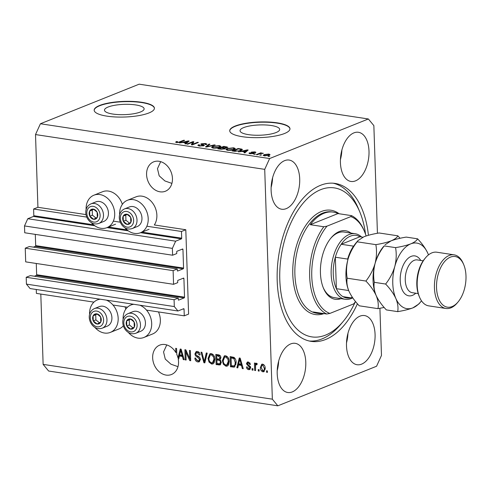 <?xml version="1.0" encoding="UTF-8"?>
<svg xmlns="http://www.w3.org/2000/svg" width="490" height="490" viewBox="0 0 490 490"><rect width="100%" height="100%" fill="white"/><g stroke="black" fill="none" stroke-linecap="round" stroke-linejoin="round"><path stroke-width="0.73" d="M184.271 315.836L188.601 314.102L185.802 229.737L181.471 231.476L181.692 238.165A0.6 0.337 98.6 0 1 181.367 238.887L175.653 241.178L172.376 248.387L172.603 255.223L176.761 253.557L176.712 251.952A0.6 0.337 98.6 0 1 177.037 251.235L182.58 249.012A0.6 0.337 98.6 0 1 182.948 249.453L183.566 268.073A0.6 0.337 98.6 0 1 183.236 268.796L177.692 271.013A0.6 0.337 98.6 0 1 177.325 270.572L177.276 268.973L173.117 270.639L173.57 284.31L177.729 282.644L177.674 281.046A0.6 0.337 98.6 0 1 178.005 280.323L183.548 278.106A0.6 0.337 98.6 0 1 183.909 278.547L184.528 297.161A0.6 0.337 98.6 0 1 184.203 297.883L178.66 300.107A0.6 0.337 98.6 0 1 178.293 299.666L178.238 298.061L174.085 299.727L174.311 306.569L177.968 310.997L183.683 308.706A0.6 0.337 98.6 0 1 184.05 309.147L184.271 315.836L146.498 310.103M36.26 289.486L36.395 293.394L93.939 302.128M112.976 305.019L127.455 307.212M178.238 298.061L30.362 275.619L26.203 277.285L26.429 284.12L30.086 288.549L177.968 310.997M26.429 284.12L174.311 306.569M26.203 277.285L174.085 299.727M36.278 263.473L36.652 274.719A0.6 0.337 98.6 0 1 36.321 275.441L34.361 276.225M177.276 268.973L29.394 246.525L25.241 248.191L25.694 261.868L173.57 284.31M25.241 248.191L173.117 270.639M35.311 234.379L35.684 245.625A0.6 0.337 98.6 0 1 35.36 246.348L33.394 247.132M377.429 233.283L373.858 125.618L368.37 118.972L139.16 84.182L40.419 123.756L35.513 134.566L37.926 207.295L33.596 209.028L33.816 215.722A0.6 0.337 98.6 0 1 33.485 216.439L27.771 218.73L24.5 225.939L24.727 232.775L172.603 255.223M24.5 225.939L172.376 248.387M27.771 218.73L175.653 241.178M33.596 209.028L86.754 217.101M113.343 221.137L120.277 222.184M146.865 226.221L181.471 231.476M37.926 207.295L86.001 214.589M119.64 214.718A17.481 13.726 68.2 0 1 119.621 214.351A17.481 13.726 68.2 0 1 127.412 200.294L136.079 196.821A17.481 13.726 68.2 0 1 156.874 215.22A17.481 13.726 68.2 0 1 154.319 224.959L185.802 229.737M135.699 104.927A19.833 5.151 -1.9 0 0 115.089 105.221A19.833 5.151 -1.9 0 0 104.48 110.158A19.833 5.151 -1.9 0 0 112.902 114.066A19.833 5.151 -1.9 0 0 133.519 113.778A19.833 5.151 -1.9 0 0 144.127 108.841A19.833 5.151 -1.9 0 0 135.699 104.927M271.258 125.507A19.833 5.151 -1.9 0 0 250.647 125.795A19.833 5.151 -1.9 0 0 240.039 130.732A19.833 5.151 -1.9 0 0 248.461 134.64A19.833 5.151 -1.9 0 0 269.071 134.352A19.833 5.151 -1.9 0 0 279.68 129.415A19.833 5.151 -1.9 0 0 271.258 125.507M277.168 122.837A30.141 7.828 -1.9 0 0 245.845 123.284A30.141 7.828 -1.9 0 0 229.724 130.781A30.141 7.828 -1.9 0 0 242.525 136.728A30.141 7.828 -1.9 0 0 273.849 136.281A30.141 7.828 -1.9 0 0 289.97 128.784A30.141 7.828 -1.9 0 0 277.168 122.837M289.97 128.931A30.141 7.828 -1.9 0 0 277.181 123.131A30.141 7.828 -1.9 0 0 246.103 123.529A30.141 7.828 -1.9 0 0 229.737 130.928M141.616 102.263A30.141 7.828 -1.9 0 0 110.293 102.704A30.141 7.828 -1.9 0 0 94.172 110.207A30.141 7.828 -1.9 0 0 106.973 116.148A30.141 7.828 -1.9 0 0 138.296 115.707A30.141 7.828 -1.9 0 0 154.417 108.21A30.141 7.828 -1.9 0 0 141.616 102.263M154.417 108.351A30.141 7.828 -1.9 0 0 141.628 102.557A30.141 7.828 -1.9 0 0 110.55 102.955A30.141 7.828 -1.9 0 0 94.178 110.354M160.683 161.651L157.468 168.67L159.183 175.824L164.885 180.933L171.91 183.401M159.011 161.271A15.821 12.428 -111.8 0 0 153.627 161.859A15.821 12.428 -111.8 0 0 146.988 177.907A15.821 12.428 -111.8 0 0 160.022 191.817A15.821 12.428 -111.8 0 0 165.4 191.235A15.821 12.428 -111.8 0 0 172.045 175.181A15.821 12.428 -111.8 0 0 159.011 161.271M166.759 344.923L163.544 351.943L165.265 359.09L170.967 364.205L177.986 366.673M176.712 352.218A15.821 12.428 -111.8 0 0 176.7 352.194L175.83 352.537A15.821 12.428 -111.8 0 0 165.087 344.543A15.821 12.428 -111.8 0 0 159.709 345.125A15.821 12.428 -111.8 0 0 153.064 361.173A15.821 12.428 -111.8 0 0 166.104 375.089A15.821 12.428 -111.8 0 0 171.482 374.501A15.821 12.428 -111.8 0 0 178.201 358.833L178.832 358.582M361.583 364.144A24.868 13.977 98.6 0 0 375.022 338.308A24.868 13.977 98.6 0 0 364.517 315.56A24.868 13.977 98.6 0 0 359.991 316.142A24.868 13.977 98.6 0 0 346.553 341.983A24.868 13.977 98.6 0 0 357.057 364.725A24.868 13.977 98.6 0 0 361.583 364.144M346.51 342.859A24.868 13.977 98.6 0 0 347.955 333.31M355.501 180.871A24.868 13.977 98.6 0 0 368.946 155.036A24.868 13.977 98.6 0 0 358.441 132.288A24.868 13.977 98.6 0 0 353.909 132.876A24.868 13.977 98.6 0 0 340.47 158.711A24.868 13.977 98.6 0 0 350.975 181.459A24.868 13.977 98.6 0 0 355.501 180.871M340.428 159.587A24.868 13.977 98.6 0 0 341.879 150.044M286.215 208.648A24.868 13.977 98.6 0 0 299.653 182.807A24.868 13.977 98.6 0 0 289.149 160.065A24.868 13.977 98.6 0 0 284.623 160.647A24.868 13.977 98.6 0 0 271.178 186.488A24.868 13.977 98.6 0 0 281.683 209.23A24.868 13.977 98.6 0 0 286.215 208.648M271.135 187.364A24.868 13.977 98.6 0 0 272.587 177.815M292.291 391.914A24.868 13.977 98.6 0 0 305.729 366.079A24.868 13.977 98.6 0 0 295.225 343.331A24.868 13.977 98.6 0 0 290.699 343.919A24.868 13.977 98.6 0 0 277.26 369.754A24.868 13.977 98.6 0 0 287.765 392.502A24.868 13.977 98.6 0 0 292.291 391.914M277.218 370.63A24.868 13.977 98.6 0 0 278.663 361.087M91.318 222.595A17.481 13.726 -111.8 0 0 106.906 227.66A17.481 13.726 -111.8 0 0 114.697 213.603A17.481 13.726 -111.8 0 0 93.896 195.204A17.481 13.726 -111.8 0 0 86.105 209.261A17.481 13.726 -111.8 0 0 86.118 209.634M127.412 200.294A17.481 13.726 68.2 0 1 148.213 218.687A17.481 13.726 68.2 0 1 140.422 232.75A17.481 13.726 68.2 0 1 124.834 227.685M123.345 325.807A17.481 13.726 68.2 0 1 119.039 328.913L110.379 332.385A17.481 13.726 68.2 0 1 94.79 327.32M106.342 300.125A17.481 13.726 68.2 0 1 118.17 318.329A17.481 13.726 68.2 0 1 110.379 332.385M89.597 314.36A17.481 13.726 68.2 0 1 89.578 313.986A17.481 13.726 68.2 0 1 97.369 299.929A17.481 13.726 68.2 0 1 100.309 299.206M128.306 332.41A17.481 13.726 -111.8 0 0 143.895 337.475L152.555 334.002A17.481 13.726 -111.8 0 0 160.346 319.946A17.481 13.726 -111.8 0 0 158.484 311.922M143.895 337.475A17.481 13.726 -111.8 0 0 151.686 323.418A17.481 13.726 -111.8 0 0 139.864 305.209M133.825 304.296A17.481 13.726 -111.8 0 0 130.891 305.019A17.481 13.726 -111.8 0 0 123.1 319.076A17.481 13.726 -111.8 0 0 123.113 319.443M368.413 235.274A79.87 44.896 98.6 0 0 335.087 183.425A79.87 44.896 98.6 0 0 320.546 185.306A79.87 44.896 98.6 0 0 277.371 268.3A79.87 44.896 98.6 0 0 311.113 341.365A79.87 44.896 98.6 0 0 325.66 339.484A79.87 44.896 98.6 0 0 357.424 303.769M40.805 294.061L43.132 364.382L48.62 371.028L277.83 405.818L376.571 366.244L381.477 355.434L379.915 308.302M178.96 357.982A15.821 12.428 -111.8 0 0 178.887 357.639L178.017 357.982A15.821 12.428 -111.8 0 0 176.786 354.386L176.59 348.457L175.69 348.323L175.83 352.537M178.017 357.982L180.24 349.015L181.11 349.143L184.209 359.746L183.278 359.605L182.421 356.451L179.407 355.991L178.752 358.919L178.201 358.833M185.845 351.93L186.114 360.034L185.214 359.899L184.877 349.719L185.833 349.86L189.74 358.527L189.471 350.411L190.365 350.552L190.708 360.732L189.746 360.585L185.845 351.93L186.623 351.618M200.471 359.397L199.173 361.847L197.85 361.951C196.031 361.54 195.032 360.248 194.855 358.074L195.743 358.074C195.908 359.587 196.625 360.481 197.887 360.769L198.805 360.707L199.577 359.293L197.354 357.038C195.945 356.555 195.136 355.507 194.934 353.884L196.153 351.575L197.347 351.477C198.989 351.82 199.908 352.971 200.098 354.919L199.21 354.919L197.415 352.671L196.521 352.739L195.835 354.05L196.147 355.121L199.056 356.763L200.471 359.397M207.209 353.106L204.826 362.876L203.901 362.735L200.986 352.163L201.905 352.304L204.275 361.608L206.278 352.965L207.209 353.106M211.6 364.033L209.01 362.055L208.017 358.429L209.983 353.713L211.264 353.59C213.615 354.472 214.816 356.389 214.847 359.341L214.087 362.863L212.893 363.911L211.6 364.033L212.47 363.69L209.873 361.706M225.945 366.214L223.348 364.229L222.356 360.603L224.322 355.887L225.602 355.765C227.96 356.647 229.155 358.564 229.185 361.516L228.432 365.044L227.238 366.085L225.945 366.214L226.809 365.865L224.212 363.88L223.348 364.229M238.446 364.952L237.797 367.88L236.86 367.739L239.279 357.976L240.155 358.104L243.248 368.707L242.317 368.566L241.46 365.411L238.446 364.952L239.31 364.603L242.176 365.038M267.399 370.924L267.448 372.382L266.548 372.241L266.499 370.789L267.399 370.924L267.418 371.898L266.548 372.241M35.513 134.566L264.723 169.356L272.348 399.172L277.83 405.818M43.132 364.382L272.348 399.172M124.962 306.838A17.481 13.726 68.2 0 1 125.82 309.092M122.347 204.367A17.481 13.726 -111.8 0 0 102.557 191.737L93.896 195.204M265.194 368.278L263.847 371.732L262.91 371.824C261.201 371.175 260.355 369.772 260.374 367.623L261.733 364.241L262.658 364.156C264.349 364.787 265.194 366.159 265.194 368.278M259.106 369.668L259.155 371.12L258.261 370.985L258.212 369.534L259.106 369.668M257.097 364.199L255.553 365.252L255.572 370.575L254.671 370.44L254.426 363.035L255.327 363.17L255.364 364.352L256.38 363.2L257.238 363.727L256.938 364.732L256.031 364.542L257.109 364.156M256.074 363.231L256.38 363.2M252.944 368.731L252.993 370.189L252.099 370.048L252.05 368.596L252.944 368.731L252.963 369.705L252.099 370.048M250.678 367.592L249.673 369.57L248.638 369.656C247.37 369.387 246.635 368.486 246.421 366.949L247.315 366.955L248.663 368.609L249.281 368.56L249.79 367.635L246.427 363.788L247.346 362.061L248.344 361.981L250.464 364.407L249.569 364.401L248.412 363.041L247.732 363.084L247.321 363.776L250.678 367.592M236.131 362.508L234.508 367.047L230.478 366.765L230.141 356.585L233.951 357.351C235.47 358.643 236.198 360.358 236.131 362.508M221.302 362.404L220.175 364.915L216.133 364.591L215.796 354.411L218.473 354.815C219.924 355.048 220.739 356.022 220.923 357.737L220.035 359.721L221.302 362.404M192.558 142.265L187.731 144.201L186.831 144.066L192.895 141.635L193.85 141.781L192.656 144.268L197.488 142.333L198.383 142.468L192.319 144.899L191.363 144.752L192.558 142.265L192.601 143.723L192.056 144.862M202.964 145.971L202.952 145.591C203.387 145.267 203.056 145.003 201.941 144.807L200.765 144.207L201.286 143.784L205.451 143.496L206.915 144.103L206.29 144.624L205.31 144.519L204.771 143.784L202.168 143.925L201.831 144.213L203.987 144.936L203.864 145.72L199.387 146.014L197.813 145.352L198.548 144.758L199.522 144.862L199.044 145.261L200.171 145.744L203.258 145.346L203.276 145.904M205.31 144.519L205.727 144.164L205.739 144.568M202.168 143.925L201.849 144.777L201.825 144.176M204.012 145.659L203.987 144.936L204.41 145.285M215.226 145.028L206.443 147.043L205.518 146.902L209.003 144.078L209.922 144.219L206.639 146.681L214.295 144.887L215.226 145.028M213.138 148.103L211.545 147.337L212.752 146.369L219.361 145.61L220.972 146.375L219.655 147.38L216.598 148.115L213.138 148.103M227.476 150.277L225.884 149.511L227.091 148.544L233.699 147.784L235.31 148.55L234 149.554L230.943 150.295L227.476 150.277M261.525 154.926L259.761 155.134L261.525 154.926M269.071 155.306L264.337 155.875L263.179 155.324L264.208 154.595L268.9 154.044L270.051 154.595L269.071 155.306M176.516 142.547L175.598 142.167L176.547 141.506L177.521 141.61L177.264 142.265L178.617 142.216L183.707 140.244L184.607 140.379L180.492 142.026L176.516 142.547M176.835 142.584L176.817 142.057L177.276 142.621M368.37 118.972L269.629 158.546L264.723 169.356M40.419 123.756L269.629 158.546M241.974 151.435L238.477 151.906L247.297 149.891L248.167 150.026L244.865 152.874L243.934 152.733L244.988 151.894L241.974 151.435M250.427 152.935L250.862 153.48L252.711 153.382L252.301 152.966C251.162 152.733 250.88 152.439 251.456 152.09L254.702 151.888C255.884 152.078 256.148 152.347 255.486 152.702L254.102 152.145L252.442 152.188L253.11 152.635C254.206 152.862 254.408 153.143 253.716 153.474L250.17 153.725C248.957 153.511 248.712 153.217 249.453 152.831L250.427 152.935L250.17 153.725M249.024 153.254L249.453 152.831L249.477 153.578M252.718 153.731L252.901 153.192M251.076 152.402L251.456 152.09L251.474 152.696M255.872 152.353L255.486 152.702M254.512 152.598L254.102 152.145M252.442 152.188L252.375 152.99M254.188 153.113L253.716 153.474M255.474 154.007L253.716 154.215L255.474 154.007M259.473 153.829L257.189 154.748L256.288 154.607L260.698 152.843L261.599 152.978L260.894 153.26L263.344 153.327L259.473 153.829M269.819 156.181L268.055 156.396L269.819 156.181M240.982 150.589L234.637 151.324L232.095 150.938L238.152 148.507L241.846 149.125L242.397 149.566L240.982 150.589M225.118 148.697L225.1 148.072L224.8 148.844L220.408 149.162L217.75 148.758L223.814 146.332L227.85 147.263L225.1 148.072L225.437 148.354M182.935 142.474L179.438 142.945L188.258 140.93L189.128 141.065L185.826 143.913L184.895 143.772L185.949 142.933L182.935 142.474M176.578 142.553L176.547 141.506M178.63 142.553L178.617 142.216M183.726 140.728L183.707 140.244M247.328 150.755L247.297 149.891M245.018 152.745L244.988 151.894M245.551 150.614L242.979 151.196L245.404 151.563L247.101 150.216L245.551 150.614M242.991 151.588L242.979 151.196M247.125 150.926L247.101 150.216M245.429 152.39L245.404 151.563M250.874 153.805L250.862 153.48M254.714 152.353L254.702 151.888M254.598 154.35L254.579 153.872M260.723 153.45L260.698 152.843M262.744 153.456L262.732 153.107M268.937 156.531L268.918 156.047M264.251 155.863L264.208 154.595M268.918 154.577L268.9 154.044M268.25 154.295L265.108 154.73L264.3 155.281L264.986 155.624L268.134 155.189L268.937 154.638L268.25 154.295M268.146 155.618L268.134 155.189M264.998 155.942L264.986 155.624M260.643 155.269L260.631 154.791M238.171 148.997L238.152 148.507M241.882 150.161L241.846 149.125M238.342 148.923L233.699 150.785L238.269 150.994L240.094 150.454L240.958 149.389L238.342 148.923M233.712 151.183L233.699 150.785M241.258 150.473L240.958 149.389M240.112 150.902L240.094 150.454M238.281 151.318L238.269 150.994M235.249 151.404L235.237 151.024M227.109 149.168L227.091 148.544M233.718 148.243L233.699 147.784M234.14 149.493L234.116 148.807L233.001 148.072L227.979 148.684L226.993 149.413L228.181 149.995L233.118 149.407L234.183 148.635L234.208 149.468M233.136 149.854L233.118 149.407M228.193 150.363L228.181 149.995M223.832 146.816L223.814 146.332M226.349 147.962L226.337 147.613C226.925 147.306 226.637 147.098 225.467 146.969L224.004 146.749L222.191 147.478L224.714 147.827L226.692 147.337L226.711 147.894M222.203 147.87L222.191 147.478M224.751 148.862L224.714 147.827M223.912 149.113L223.899 148.709C224.561 148.39 224.304 148.158 223.134 148.011L221.486 147.76L219.355 148.611L222.08 148.985L224.291 148.403L224.31 149.009M219.373 149.003L219.355 148.611M222.093 149.309L222.08 148.985M221.149 149.254L221.137 148.88M212.77 146.994L212.752 146.369M219.379 146.063L219.361 145.61M219.796 147.319L219.777 146.626L218.663 145.898L213.634 146.51L212.648 147.239L213.836 147.815L218.779 147.233L219.845 146.461L219.869 147.288M218.797 147.674L218.779 147.233M213.848 148.188L213.836 147.815M209.028 144.899L209.003 144.078M206.651 146.994L206.639 146.681M214.308 145.236L214.295 144.887M198.585 145.855L198.548 144.758M200.183 146.112L200.171 145.744M201.31 144.605L201.286 143.784M205.463 143.944L205.451 143.496M192.588 143.233L192.944 143.092L192.895 141.635M192.674 144.758L192.656 144.268M197.507 142.823L197.488 142.333M188.282 141.794L188.258 140.93M185.98 143.778L185.949 142.933M186.512 141.653L183.94 142.235L186.359 142.602L188.062 141.255L186.512 141.653M183.952 142.627L183.94 142.235M188.087 141.965L188.062 141.255M186.39 143.429L186.359 142.602M264.251 371.494L262.91 371.824M263.779 371.475L262.04 370.269M261.274 367.819L261.243 367.273L260.374 367.623M261.243 367.273L262.187 364.137M263.767 370.422C264.851 370.201 265.317 369.35 265.164 367.868L265.157 367.745M264.398 365.369L263.534 364.86L262.671 365.209C261.587 365.424 261.121 366.269 261.274 367.757L262.897 370.771L264.245 370.373M263.534 364.86L262.671 365.209L264.3 368.217L265.164 367.868M262.897 370.771C263.988 370.55 264.453 369.699 264.3 368.217M259.137 370.642L258.261 370.985M259.124 370.636L259.094 369.662M255.553 370.097L254.671 370.44M255.541 370.091L255.308 363.17M256.558 363.249L256.227 364.009L255.364 364.352M250.065 369.331L248.638 369.656M249.502 369.307L247.787 368.143M249.281 368.56L250.145 368.217L250.653 367.286L249.79 367.635M249.563 366.93L250.427 366.587L250.653 367.243M250.427 366.587L247.432 364.193M247.321 363.745L246.427 363.788M247.297 363.445L247.818 361.957M250.402 364.07L249.569 364.401M250.072 363.115L249.281 362.698L248.412 363.041M249.281 362.698L247.732 363.084M237.895 367.414L236.86 367.739M237.73 367.39L239.72 359.335M239.782 359.09L240.033 358.086M243.114 368.247L242.317 368.566M242.201 365.111L241.46 365.411M239.414 360.965L238.704 363.807L241.123 364.174L239.751 359.103L239.414 360.965M240.37 358.852L239.751 359.103M241.84 363.886L241.123 364.174M234.894 366.826L233.02 367.157M233.883 366.808L231.341 366.422L230.478 366.765M231.341 366.422L231.023 356.72M235.28 358.796L233.454 357.798L231.942 357.565L231.072 357.914L231.335 365.712L234.134 365.883L234.973 364.793L235.231 362.355L233.816 358.533L231.072 357.914M234.134 365.883L235.837 364.444L236.094 361.865M233.454 357.798L232.585 358.141M234.679 358.184L233.816 358.533M236.1 362.006L235.231 362.355M235.837 364.444L234.973 364.793M228.181 357.694L226.515 356.61L224.665 357.057L223.256 360.756L223.226 360.254L222.356 360.603M223.226 360.254L224.763 355.765M227.648 365.865L226.809 365.865M223.256 360.756C223.269 362.937 224.15 364.358 225.896 365.019L227.697 364.585L229.155 360.94M226.515 356.61L224.665 357.057M228.652 358.668L227.838 358.992L225.645 356.959M229.155 361.001L228.291 361.351L227.838 358.992M226.833 364.928L228.291 361.351M220.555 364.683L217.003 364.241L216.133 364.591M217.003 364.241L216.678 354.546M220.806 360.536L217.738 359.617L216.874 359.966L216.99 363.537L219.636 363.813L220.592 363.433L221.272 361.926L220.408 362.275C220.267 360.983 219.643 360.297 218.528 360.217L216.874 359.966M220.537 356.242L217.603 355.391L216.733 355.734L216.837 358.778L218.418 359.017L220.322 358.656L220.898 357.418L220.035 357.767L218.203 355.961L216.733 355.734M219.293 359.054L220.035 357.767M219.636 363.813L220.408 362.275M220.5 363.464L219.79 363.752M209.855 361.712L209.01 362.055M213.842 355.52L212.176 354.435L210.326 354.876L208.912 358.582L208.881 358.08L208.017 358.429M208.881 358.08L210.424 353.59M213.309 363.69L212.47 363.69M208.912 358.582C208.93 360.763 209.812 362.184 211.558 362.845L213.358 362.404L214.816 358.76M212.176 354.435L210.326 354.876M214.314 356.487L213.499 356.818L211.306 354.778M214.816 358.827L213.952 359.176L213.499 356.818M212.495 362.753L213.952 359.176M204.943 362.416L203.901 362.735M204.771 362.386L204.526 361.51M207.031 353.082L205.145 361.259L204.275 361.608M199.583 361.614L197.85 361.951M198.72 361.602L195.927 359.005M198.805 360.707L199.669 360.358L200.441 359.035M200.428 358.95L199.577 359.293M200.067 357.841L196.417 355.391M195.835 353.921L195.804 353.541L194.934 353.884M195.804 353.541L196.606 351.459M200.067 354.57L199.21 354.919M199.7 353.266L198.285 352.322L197.415 352.671M198.285 352.322L196.521 352.739M186.096 359.556L185.214 359.899M186.084 359.55L185.759 349.848M190.353 350.546L190.604 358.184L189.74 358.527M190.69 360.248L189.746 360.585M190.61 360.242L189.826 358.496M178.887 357.639L180.681 350.375M180.743 350.123L180.994 349.125M184.075 359.286L183.278 359.605M183.156 356.15L182.421 356.451M183.138 356.077L180.271 355.642L179.407 355.991M180.375 352.004L179.659 354.846L182.084 355.213L180.712 350.142L180.375 352.004M181.331 349.891L180.712 350.142M182.801 354.925L182.084 355.213M176.7 352.194L176.571 348.457M98.956 314.856A5.274 4.141 -111.8 0 0 96.775 313.845A5.274 4.141 -111.8 0 0 93.124 315.823A5.274 4.141 -111.8 0 0 93.296 320.913A5.274 4.141 -111.8 0 0 97.112 324.025A5.274 4.141 -111.8 0 0 100.762 322.046A5.274 4.141 -111.8 0 0 100.597 316.957A5.274 4.141 -111.8 0 0 98.956 314.856M98.802 315.352L96.775 313.845L93.124 315.823L93.296 320.913L97.112 324.025L100.762 322.046L100.597 316.957L98.802 315.352M107.304 308.235A10.547 8.281 -111.8 0 0 99.36 306.605L94.405 308.59A10.547 8.281 68.2 0 1 102.349 310.219A10.547 8.281 68.2 0 1 106.961 320.148A10.547 8.281 68.2 0 1 102.257 328.171L107.212 326.187A10.547 8.281 -111.8 0 0 111.916 318.163A10.547 8.281 -111.8 0 0 107.304 308.235M97.069 314.053L95.722 314.782L95.893 319.872L99.452 322.775M95.722 314.782L93.124 315.823M95.893 319.872L93.296 320.913M95.483 210.13A5.274 4.141 -111.8 0 0 93.302 209.12A5.274 4.141 -111.8 0 0 89.652 211.098A5.274 4.141 -111.8 0 0 89.817 216.188A5.274 4.141 -111.8 0 0 93.639 219.3A5.274 4.141 -111.8 0 0 97.29 217.321A5.274 4.141 -111.8 0 0 97.124 212.231A5.274 4.141 -111.8 0 0 95.483 210.13M95.329 210.627L93.302 209.12L89.652 211.098L89.817 216.188L93.639 219.3L97.29 217.321L97.124 212.231L95.329 210.627M103.831 203.503A10.547 8.281 -111.8 0 0 95.887 201.874L90.932 203.864A10.547 8.281 68.2 0 1 98.876 205.494A10.547 8.281 68.2 0 1 103.488 215.422A10.547 8.281 68.2 0 1 98.778 223.446L103.733 221.462A10.547 8.281 -111.8 0 0 108.443 213.438A10.547 8.281 -111.8 0 0 103.831 203.503M93.596 209.328L92.249 210.057L92.42 215.147L95.979 218.05M92.249 210.057L89.652 211.098M92.42 215.147L89.817 216.188M128.999 215.214A5.274 4.141 -111.8 0 0 126.818 214.21A5.274 4.141 -111.8 0 0 123.168 216.188A5.274 4.141 -111.8 0 0 123.339 221.278A5.274 4.141 -111.8 0 0 127.161 224.389A5.274 4.141 -111.8 0 0 130.812 222.411A5.274 4.141 -111.8 0 0 130.64 217.321A5.274 4.141 -111.8 0 0 128.999 215.214M128.846 215.716L126.818 214.21L123.168 216.188L123.339 221.278L127.161 224.389L130.812 222.411L130.64 217.321L128.846 215.716M137.353 208.593A10.547 8.281 -111.8 0 0 129.403 206.964L124.448 208.948A10.547 8.281 68.2 0 1 132.398 210.578A10.547 8.281 68.2 0 1 137.01 220.512A10.547 8.281 68.2 0 1 132.3 228.536L137.255 226.545A10.547 8.281 -111.8 0 0 141.965 218.528A10.547 8.281 -111.8 0 0 137.353 208.593M127.118 214.412L125.771 215.141L125.936 220.237L129.501 223.134M125.771 215.141L123.168 216.188M125.936 220.237L123.339 221.278M132.472 319.939A5.274 4.141 -111.8 0 0 130.297 318.935A5.274 4.141 -111.8 0 0 126.647 320.913A5.274 4.141 -111.8 0 0 126.812 326.003A5.274 4.141 -111.8 0 0 130.634 329.115A5.274 4.141 -111.8 0 0 134.285 327.136A5.274 4.141 -111.8 0 0 134.113 322.046A5.274 4.141 -111.8 0 0 132.472 319.939M132.318 320.442L130.297 318.935L126.647 320.913L126.812 326.003L130.634 329.115L134.285 327.136L134.113 322.046L132.318 320.442M140.826 313.318A10.547 8.281 -111.8 0 0 132.882 311.689L127.927 313.674A10.547 8.281 68.2 0 1 135.871 315.303A10.547 8.281 68.2 0 1 140.483 325.238A10.547 8.281 68.2 0 1 135.773 333.261L140.728 331.277A10.547 8.281 -111.8 0 0 145.438 323.253A10.547 8.281 -111.8 0 0 140.826 313.318M130.591 319.137L129.244 319.872L129.409 324.962L132.974 327.859M129.244 319.872L126.647 320.913M129.409 324.962L126.812 326.003M340.997 298.643A34.661 19.484 -81.4 0 1 323.449 288.169A34.661 19.484 -81.4 0 1 331.081 237.889A34.661 19.484 -81.4 0 1 339.245 231.562A34.661 19.484 -81.4 0 1 350.95 233.087M352.298 298.055A33.155 18.638 -81.4 0 1 351.275 298.508A33.155 18.638 -81.4 0 1 345.236 299.292A33.155 18.638 -81.4 0 1 331.234 268.961A33.155 18.638 -81.4 0 1 349.149 234.508A33.155 18.638 -81.4 0 1 355.189 233.73L344.096 232.046A33.155 18.638 98.6 0 0 338.057 232.83A33.155 18.638 98.6 0 0 330.664 238.397M365.546 234.226A75.35 42.354 98.6 0 0 359.856 212.066A75.35 42.354 98.6 0 0 320.687 189.667A75.35 42.354 98.6 0 0 279.796 279.753A75.35 42.354 98.6 0 0 325.513 335.123A75.35 42.354 98.6 0 0 343.263 321.366A75.35 42.354 98.6 0 0 355.274 301.889M343.263 321.366L340.777 324.343A79.87 44.896 -81.4 0 1 321.961 338.921A79.87 44.896 -81.4 0 1 309.276 341.016M323.927 213.315A51.242 28.8 98.6 0 0 310.262 224.69L337.978 213.579A51.242 28.8 98.6 0 0 333.255 212.109A51.242 28.8 98.6 0 0 323.927 213.315M310.262 224.69L323.817 226.748A51.242 28.8 -81.4 0 0 309.674 276.63A51.242 28.8 -81.4 0 0 326.714 314.017L313.153 311.959A51.242 28.8 98.6 0 0 317.875 313.429A51.242 28.8 98.6 0 0 322.824 313.429M337.978 213.579L351.532 215.637A51.242 28.8 -81.4 0 1 364.113 230.6L364.609 231.795A49.735 27.955 98.6 0 0 350.816 216.605L351.532 215.637M323.817 226.748L327.002 226.153A49.735 27.955 98.6 0 0 311.769 276.47A49.735 27.955 98.6 0 0 329.893 313.422L353.707 303.88A49.735 27.955 98.6 0 0 355.532 301.534M366.122 235.966A49.735 27.955 98.6 0 0 364.609 231.795M327.002 226.153L350.816 216.605M326.714 314.017L329.893 313.422M333.231 183.217A79.87 44.896 -81.4 0 1 358.362 208.483L359.856 212.066M323.204 287.557A33.155 18.638 98.6 0 0 334.149 297.608L345.236 299.292M348.684 290.546L336.379 288.677L335.332 257.213L347.655 259.081A31.648 17.787 -81.4 0 1 353.529 246.139L341.205 244.271L359.948 236.762A31.648 17.787 98.6 0 0 350.43 236.149A31.648 17.787 98.6 0 0 341.205 244.271A31.648 17.787 98.6 0 0 335.332 257.213A31.648 17.787 98.6 0 0 336.379 288.677A31.648 17.787 98.6 0 0 342.945 296.634A31.648 17.787 98.6 0 0 352.353 297.283M355.189 233.73A33.155 18.638 -81.4 0 1 361.565 237.007M359.948 236.762L362.876 237.203M342.945 296.634L352.953 298.153M419.544 297.161L419.048 295.966A25.621 14.4 -81.4 0 1 424.689 258.806L425.522 257.814A27.128 15.245 98.6 0 0 419.544 297.161A27.128 15.245 98.6 0 0 428.707 305.864L445.961 308.48A27.128 15.245 -81.4 0 1 434.501 283.667A27.128 15.245 -81.4 0 1 449.165 255.48A27.128 15.245 -81.4 0 1 454.101 254.843A27.128 15.245 -81.4 0 1 463.264 263.54L463.761 264.735A25.621 14.4 98.6 0 0 450.445 257.121A25.621 14.4 98.6 0 0 436.541 287.746A25.621 14.4 98.6 0 0 452.08 306.575A25.621 14.4 98.6 0 0 458.119 301.895A25.621 14.4 98.6 0 0 463.761 264.735M454.101 254.843L436.847 252.221A27.128 15.245 98.6 0 0 431.911 252.858A27.128 15.245 98.6 0 0 425.522 257.814M458.119 301.895L457.286 302.887A27.128 15.245 -81.4 0 1 450.898 307.843A27.128 15.245 -81.4 0 1 445.961 308.48M347.19 278.21C346.118 272.146 346.375 265.862 347.967 259.369C349.872 252.999 352.929 247.144 357.13 241.803L357.933 240.645L363.941 236.756C367.99 235.225 373.049 233.969 379.131 232.983L397.856 235.825C397.041 237.607 394.769 239.285 391.051 240.872C387.002 242.403 381.937 243.659 375.855 244.645C376.926 250.709 376.669 256.987 375.077 263.485C373.172 269.855 370.115 275.711 365.914 281.052L347.19 278.21C346.461 282.16 347.073 286.546 349.027 291.366L348.831 290.907A33.155 18.638 98.6 0 0 349.027 291.366C351.348 296.297 354.754 301.105 359.256 305.803L377.98 308.645L384.166 307.457M375.855 244.645L357.13 241.803M365.914 281.052C370.416 285.743 373.821 290.558 376.142 295.482C378.096 300.303 378.709 304.688 377.98 308.645M400.06 238.281L397.856 235.825M428.468 254.904A33.155 18.638 98.6 0 0 428.003 253.716A33.155 18.638 98.6 0 0 427.801 253.25A33.155 18.638 98.6 0 0 410.767 243.861A33.155 18.638 98.6 0 0 394.793 266.474A33.155 18.638 98.6 0 0 395.859 298.477C397.813 303.298 398.425 307.683 397.696 311.634L386.365 309.913C381.869 305.221 378.458 300.413 376.142 295.482C374.182 290.662 373.57 286.276 374.305 282.326C373.227 276.262 373.484 269.978 375.077 263.485C376.982 257.115 380.038 251.26 384.24 245.919L383.241 246.923A33.155 18.638 98.6 0 0 375.077 263.485A33.155 18.638 98.6 0 0 375.94 295.017A33.155 18.638 98.6 0 0 376.142 295.482A33.155 18.638 98.6 0 0 376.228 295.678M357.933 240.645L356.126 242.807A33.155 18.638 98.6 0 0 347.967 259.369A33.155 18.638 98.6 0 0 348.831 290.901L348.831 290.907M385.048 244.761L391.051 240.872C395.105 239.341 400.165 238.079 406.247 237.099L417.572 238.814C416.751 240.602 414.485 242.281 410.767 243.861C406.712 245.392 401.647 246.654 395.571 247.634C396.643 253.704 396.386 259.982 394.793 266.474C392.888 272.844 389.838 278.7 385.63 284.047C390.132 288.739 393.537 293.547 395.859 298.477A33.155 18.638 98.6 0 0 412.892 307.861A33.155 18.638 98.6 0 0 420.702 301.809A33.155 18.638 98.6 0 0 421.498 300.811M376.142 295.482L375.94 295.023M427.801 253.25C425.522 248.381 422.111 243.567 417.572 238.814M397.696 311.634C403.778 310.648 408.844 309.392 412.892 307.861L418.895 303.971L420.702 301.809M385.63 284.047L374.305 282.326M395.571 247.634L384.24 245.919M182.984 308.988L184.05 309.147M36.321 275.441L184.203 297.883M36.652 274.719L184.528 297.161M182.844 278.381L183.909 278.547M35.36 246.348L183.236 268.796M35.684 245.625L183.566 268.073M181.882 249.294L182.948 249.453M33.485 216.439L94.772 225.743M107.041 227.605L128.294 230.833M140.556 232.695L181.367 238.887M33.816 215.722L93.523 224.781M108.431 227.048L127.045 229.871M141.953 232.131L181.692 238.165M179.561 142.351L179.548 141.91M246.372 151.575L246.348 150.785M253.146 153.652L253.11 152.635M240.602 149.291L240.584 148.874M226.503 147.178L226.49 146.737M223.789 148.127L223.777 147.717M207.987 146.688L207.974 146.357M202.817 145.065L202.799 144.587M187.333 142.615L187.309 141.824M249.569 366.048L248.7 366.398M240.994 360.995L240.308 361.265M219.655 364.646L218.791 364.995M219.067 355.611L218.203 355.961M219.391 359.868L218.528 360.217M205.469 359.715L204.6 360.058M198.223 356.689L197.354 357.038M181.955 352.034L181.269 352.304M100.046 312.638A8.14 6.388 -111.8 0 0 91.048 314.133A8.14 6.388 -111.8 0 0 93.841 325.231A8.14 6.388 -111.8 0 0 102.839 323.737A8.14 6.388 -111.8 0 0 100.046 312.638M96.573 207.913A8.14 6.388 -111.8 0 0 87.575 209.408A8.14 6.388 -111.8 0 0 90.368 220.506A8.14 6.388 -111.8 0 0 99.366 219.012A8.14 6.388 -111.8 0 0 96.573 207.913M130.089 213.003A8.14 6.388 -111.8 0 0 121.097 214.498A8.14 6.388 -111.8 0 0 123.89 225.596A8.14 6.388 -111.8 0 0 132.882 224.102A8.14 6.388 -111.8 0 0 130.089 213.003M133.568 317.728A8.14 6.388 -111.8 0 0 124.57 319.223A8.14 6.388 -111.8 0 0 127.363 330.321A8.14 6.388 -111.8 0 0 136.355 328.827A8.14 6.388 -111.8 0 0 133.568 317.728M333.255 212.109L332.024 211.925A51.242 28.8 98.6 0 0 322.696 213.126A51.242 28.8 98.6 0 0 294.998 266.37A51.242 28.8 98.6 0 0 316.644 313.239L317.875 313.429M323.994 313.606A52.749 29.645 -81.4 0 1 292.769 273.879A52.749 29.645 -81.4 0 1 321.416 211.484A52.749 29.645 -81.4 0 1 339.147 213.756M415.747 293.222A20.194 11.35 -81.4 0 1 412.476 295.354A20.194 11.35 -81.4 0 1 400.22 280.513A20.194 11.35 -81.4 0 1 411.184 256.374A20.194 11.35 -81.4 0 1 420.726 260.447M423.176 260.815L417.272 259.921A16.58 9.316 98.6 0 0 414.258 260.312A16.58 9.316 98.6 0 0 405.297 277.536A16.58 9.316 98.6 0 0 412.298 292.702L418.203 293.596M115.567 224.187L106.906 227.66M133.004 304.174L130.891 305.019M99.488 299.084L97.369 299.929M149.083 229.277L140.422 232.75M252.301 152.31L252.319 152.972M268.937 154.638L268.955 155.348M264.3 155.281L264.318 155.869M226.993 149.413L227.017 150.197M212.648 147.239L212.678 148.023M199.044 145.261L199.069 145.965M94.405 308.59C86.987 312.069 88.304 322.175 93.706 326.548C96.248 328.643 99.096 329.188 102.257 328.171M90.932 203.864C83.514 207.344 84.831 217.45 90.234 221.823C92.769 223.918 95.624 224.463 98.778 223.446M124.448 208.948C117.03 212.427 118.347 222.534 123.749 226.907C126.291 229.008 129.139 229.547 132.3 228.536M127.927 313.674C120.503 317.152 121.82 327.259 127.222 331.632C129.764 333.733 132.612 334.278 135.773 333.261"/></g></svg>
